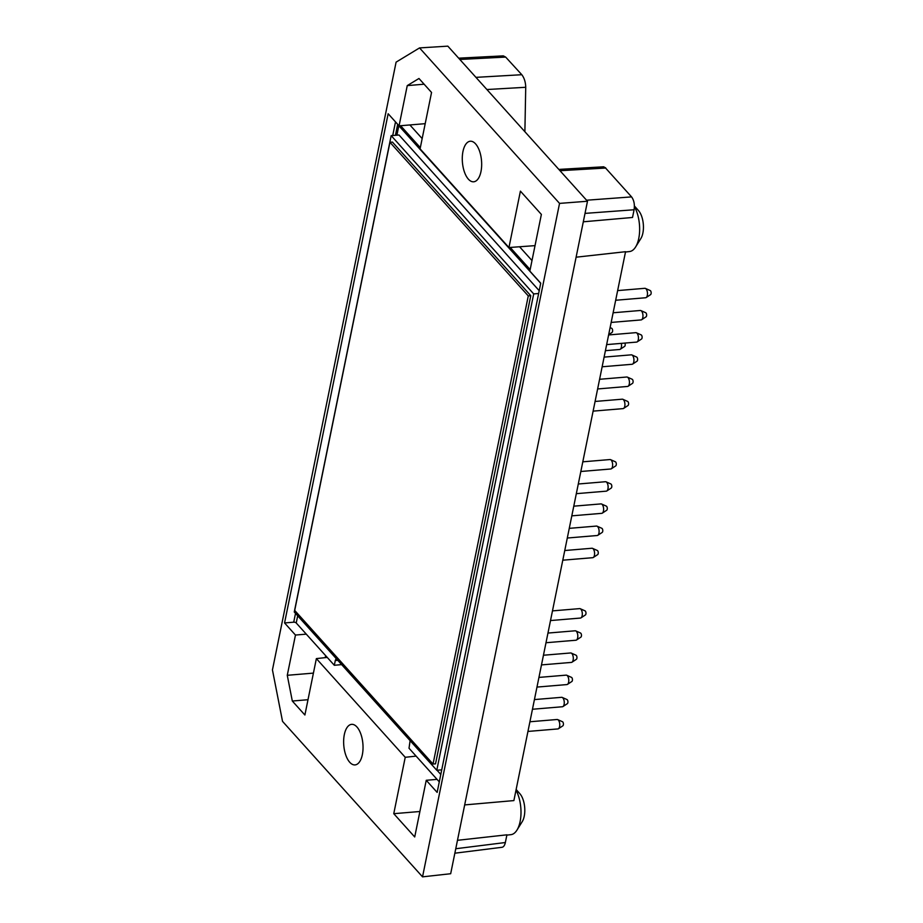 <?xml version="1.0" encoding="UTF-8"?>
<svg xmlns="http://www.w3.org/2000/svg" width="923" height="923" viewBox="0 0 923 923"><rect width="100%" height="100%" fill="white"/><g stroke="black" fill="none" stroke-linecap="round" stroke-linejoin="round"><path stroke-width="1.38" d="M396.913 135.173L398.828 125.747L540.716 283.315M440.802 774.443L437.017 770.255M539.217 290.699L399.001 135L391.179 135.646L294.264 611.995L436.787 770.267L533.702 293.918L391.179 135.646M584.109 221.728L632.52 217.47L634.089 209.763C634.851 204.502 634.009 200.222 631.574 196.899L605.719 168.194M535.028 245.633L508.942 247.537L420.08 148.845L431.549 92.462L418.973 78.49L407.251 85.608L399.059 125.851L409.881 124.951L422.169 138.588M558.842 169.417L603.63 166.798L605.73 167.917M508.942 247.537L520.41 191.142L541.374 214.424L529.848 271.097L540.74 283.199L437.144 792.395L426.241 780.293L414.715 836.965L393.763 813.682L405.232 757.298L316.37 658.607L327.238 657.418L334.322 665.287L341.637 664.606M576.114 257.194L625.552 251.702L513.88 800.587L465.469 804.844M405.232 757.298L416.1 756.11L409.016 748.241L410.1 740.627M475.564 143.861A20.352 9.588 85.2 0 1 481.621 166.302A20.352 9.588 85.2 0 1 473.672 181.796A20.352 9.588 85.2 0 1 462.423 162.31A20.352 9.588 85.2 0 1 470.28 141.231A20.352 9.588 85.2 0 1 475.564 143.861M422.538 876.85L559.546 203.395L419.538 47.915L396.094 62.141L272.447 669.902L282.53 721.371L422.538 876.85L450.678 873.723L587.49 201.237L559.546 203.395M356.924 726.966A20.352 9.588 85.2 0 1 362.993 749.418A20.352 9.588 85.2 0 1 355.032 764.913A20.352 9.588 85.2 0 1 343.783 745.426A20.352 9.588 85.2 0 1 351.64 724.347A20.352 9.588 85.2 0 1 356.924 726.966M327.238 657.418L296.225 622.979A1.892 0.877 11.5 0 0 293.722 622.183L284.561 622.944L295.464 635.047L287.272 675.301L292.314 701.03L304.89 715.002L316.37 658.607M284.561 622.944L388.156 113.748L399.059 125.851M587.49 201.237L447.84 46.15L419.538 47.915M454.854 853.198L502.043 847.291C503.6 846.991 504.708 845.399 505.354 842.526L506.923 834.819L457.473 840.311M524.887 131.712L525.729 87.281C525.602 82.239 524.322 78.086 521.899 74.821L505.666 57.088L503.277 55.865L458.662 58.172M308.005 699.715L292.314 701.03M287.272 675.301L313.416 673.109M325.634 655.63L325.219 657.638M295.464 635.047L306.274 634.147M439.29 781.862L437.064 779.381L426.241 780.293M337.83 660.372L335.303 660.487L334.322 665.287M335.303 660.487L336.168 658.537M437.064 779.381L416.1 756.11M519.707 246.914L531.994 260.551M400.605 125.724L420.323 147.622M510.223 247.456L530.148 269.585M419.896 811.502L393.763 813.682M506.854 835.119L510.927 834.657A26.029 12.264 -94.8 0 0 516.949 830.123A26.029 12.264 -94.8 0 0 519.637 800.149A26.029 12.264 -94.8 0 0 516.003 790.203M516.949 830.123L522.233 821.643A16.568 7.799 -94.8 0 0 519.891 793.734L516.142 789.488M425.203 123.67L409.881 124.951M424.107 84.201L407.251 85.608M625.494 252.002L629.567 251.541A26.029 12.264 -94.8 0 0 635.589 247.006A26.029 12.264 -94.8 0 0 638.278 217.043A26.029 12.264 -94.8 0 0 634.413 206.683M635.589 247.006L640.862 238.538A16.568 7.799 -94.8 0 0 638.531 210.617L634.401 205.956M541.489 664.906L571.429 662.402A4.73 2.227 -94.8 0 0 571.972 662.206L576.367 659.31A2.134 1.004 -94.8 0 0 576.944 657.188A2.134 1.004 -94.8 0 0 576.021 655.203L571.21 653.069A4.73 2.227 -94.8 0 0 570.645 652.965L543.451 655.238M571.972 662.206A4.73 2.227 -94.8 0 0 573.264 657.499A4.73 2.227 -94.8 0 0 571.21 653.069M550.512 620.556L580.463 618.052A4.73 2.227 -94.8 0 0 580.994 617.856L585.39 614.96A2.134 1.004 -94.8 0 0 585.967 612.837A2.134 1.004 -94.8 0 0 585.044 610.853L580.232 608.719A4.73 2.227 -94.8 0 0 579.667 608.615L552.473 610.888M580.994 617.856A4.73 2.227 -94.8 0 0 582.286 613.149A4.73 2.227 -94.8 0 0 580.232 608.719M567.31 538.017L597.25 535.513A4.73 2.227 -94.8 0 0 597.792 535.317L602.188 532.421A2.134 1.004 -94.8 0 0 602.765 530.298A2.134 1.004 -94.8 0 0 601.842 528.314L597.031 526.179A4.73 2.227 -94.8 0 0 596.466 526.075L569.272 528.348M597.792 535.317A4.73 2.227 -94.8 0 0 599.073 530.61A4.73 2.227 -94.8 0 0 597.031 526.179M576.333 493.667L606.273 491.163A4.73 2.227 -94.8 0 0 606.815 490.967L611.211 488.071A2.134 1.004 -94.8 0 0 611.787 485.948A2.134 1.004 -94.8 0 0 610.864 483.964L606.053 481.829A4.73 2.227 -94.8 0 0 605.488 481.725L578.294 483.998M606.815 490.967A4.73 2.227 -94.8 0 0 608.095 486.259A4.73 2.227 -94.8 0 0 606.053 481.829M593.12 411.127L623.071 408.624A4.73 2.227 -94.8 0 0 623.602 408.428L627.998 405.532A2.134 1.004 -94.8 0 0 628.575 403.409A2.134 1.004 -94.8 0 0 627.652 401.424L622.84 399.29A4.73 2.227 -94.8 0 0 622.275 399.186L595.093 401.459M623.602 408.428A4.73 2.227 -94.8 0 0 624.894 403.72A4.73 2.227 -94.8 0 0 622.84 399.29M602.142 366.777L632.093 364.273A4.73 2.227 -94.8 0 0 632.636 364.077L637.02 361.181A2.134 1.004 -94.8 0 0 637.597 359.059A2.134 1.004 -94.8 0 0 636.674 357.074L631.863 354.94A4.73 2.227 -94.8 0 0 631.297 354.836L604.115 357.109M632.636 364.077A4.73 2.227 -94.8 0 0 633.916 359.37A4.73 2.227 -94.8 0 0 631.863 354.94M611.164 322.427L641.116 319.923A4.73 2.227 -94.8 0 0 641.658 319.727L646.042 316.831A2.134 1.004 -94.8 0 0 646.631 314.708A2.134 1.004 -94.8 0 0 645.708 312.724L640.885 310.589A4.73 2.227 -94.8 0 0 640.32 310.486L613.137 312.77M641.658 319.727A4.73 2.227 -94.8 0 0 642.939 315.02A4.73 2.227 -94.8 0 0 640.885 310.589M615.676 300.252L645.627 297.748A4.73 2.227 -94.8 0 0 646.169 297.552L650.553 294.656A2.134 1.004 -94.8 0 0 651.142 292.533A2.134 1.004 -94.8 0 0 650.219 290.549L645.396 288.414A4.73 2.227 -94.8 0 0 644.831 288.311L617.649 290.595M646.169 297.552A4.73 2.227 -94.8 0 0 647.45 292.845A4.73 2.227 -94.8 0 0 645.396 288.414M605.419 350.682L619.679 349.482A4.73 2.227 -94.8 0 0 620.221 349.298L624.617 346.39A2.134 1.004 -94.8 0 0 624.917 343.079M620.221 349.298A4.73 2.227 -94.8 0 0 621.329 343.379M608.684 334.645L612.041 332.43A2.134 1.004 -94.8 0 0 612.618 330.307A2.134 1.004 -94.8 0 0 611.695 328.323L610.115 327.619M606.653 344.602L636.605 342.098A4.73 2.227 -94.8 0 0 637.147 341.902L641.531 339.006A2.134 1.004 -94.8 0 0 642.108 336.883A2.134 1.004 -94.8 0 0 641.185 334.899L636.374 332.765A4.73 2.227 -94.8 0 0 635.809 332.661L608.626 334.945M637.147 341.902A4.73 2.227 -94.8 0 0 638.428 337.195A4.73 2.227 -94.8 0 0 636.374 332.765M597.631 388.952L627.582 386.449A4.73 2.227 -94.8 0 0 628.113 386.252L632.509 383.357A2.134 1.004 -94.8 0 0 633.086 381.234A2.134 1.004 -94.8 0 0 632.163 379.249L627.352 377.115A4.73 2.227 -94.8 0 0 626.786 377.011L599.604 379.284M628.113 386.252A4.73 2.227 -94.8 0 0 629.405 381.545A4.73 2.227 -94.8 0 0 627.352 377.115M580.844 471.491L610.784 468.988A4.73 2.227 -94.8 0 0 611.326 468.792L615.722 465.896A2.134 1.004 -94.8 0 0 616.299 463.773A2.134 1.004 -94.8 0 0 615.376 461.788L610.565 459.654A4.73 2.227 -94.8 0 0 609.999 459.55L582.805 461.823M611.326 468.792A4.73 2.227 -94.8 0 0 612.607 464.084A4.73 2.227 -94.8 0 0 610.565 459.654M571.822 515.842L601.761 513.338A4.73 2.227 -94.8 0 0 602.304 513.142L606.699 510.246A2.134 1.004 -94.8 0 0 607.276 508.123A2.134 1.004 -94.8 0 0 606.353 506.139L601.542 504.004A4.73 2.227 -94.8 0 0 600.977 503.9L573.783 506.173M602.304 513.142A4.73 2.227 -94.8 0 0 603.584 508.435A4.73 2.227 -94.8 0 0 601.542 504.004M562.799 560.192L592.739 557.688A4.73 2.227 -94.8 0 0 593.281 557.492L597.677 554.596A2.134 1.004 -94.8 0 0 598.254 552.473A2.134 1.004 -94.8 0 0 597.331 550.489L592.52 548.354A4.73 2.227 -94.8 0 0 591.955 548.25L564.761 550.523M593.281 557.492A4.73 2.227 -94.8 0 0 594.562 552.785A4.73 2.227 -94.8 0 0 592.52 548.354M546.001 642.731L575.94 640.227A4.73 2.227 -94.8 0 0 576.483 640.031L580.879 637.135A2.134 1.004 -94.8 0 0 581.455 635.012A2.134 1.004 -94.8 0 0 580.532 633.028L575.721 630.894A4.73 2.227 -94.8 0 0 575.156 630.79L547.962 633.063M576.483 640.031A4.73 2.227 -94.8 0 0 577.775 635.324A4.73 2.227 -94.8 0 0 575.721 630.894M536.978 687.081L566.918 684.578A4.73 2.227 -94.8 0 0 567.46 684.381L571.856 681.486A2.134 1.004 -94.8 0 0 572.433 679.363A2.134 1.004 -94.8 0 0 571.51 677.378L566.699 675.244A4.73 2.227 -94.8 0 0 566.134 675.14L538.94 677.413M567.46 684.381A4.73 2.227 -94.8 0 0 568.753 679.674A4.73 2.227 -94.8 0 0 566.699 675.244M532.467 709.256L562.407 706.753A4.73 2.227 -94.8 0 0 562.949 706.557L567.345 703.661A2.134 1.004 -94.8 0 0 567.922 701.538A2.134 1.004 -94.8 0 0 566.999 699.553L562.188 697.419A4.73 2.227 -94.8 0 0 561.622 697.315L534.429 699.588M562.949 706.557A4.73 2.227 -94.8 0 0 564.241 701.849A4.73 2.227 -94.8 0 0 562.188 697.419M527.956 731.431L557.896 728.928A4.73 2.227 -94.8 0 0 558.438 728.732L562.834 725.836A2.134 1.004 -94.8 0 0 563.411 723.713A2.134 1.004 -94.8 0 0 562.488 721.728L557.677 719.594A4.73 2.227 -94.8 0 0 557.111 719.49L529.917 721.763M558.438 728.732A4.73 2.227 -94.8 0 0 559.73 724.024A4.73 2.227 -94.8 0 0 557.677 719.594M538.64 293.514L533.702 293.918M441.736 769.863L436.787 770.267M392.437 142.084L530.771 295.706L435.529 763.84L433.037 764.048L294.702 610.426L389.944 142.292L392.437 142.084M389.944 142.292L528.279 295.914L530.771 295.706M528.279 295.914L433.037 764.048M634.089 209.763L585.02 213.386M605.58 168.044L560.007 170.709M631.574 196.899L586.578 200.222M505.354 842.526L455.754 848.733M475.933 77.359L521.553 74.728M505.666 57.088L459.827 59.464M296.225 622.979L297.679 615.791M395.436 135.3L397.675 124.317M293.722 622.183L295.51 613.38M392.725 135.519L395.506 121.905M525.729 87.281L486.894 89.531"/></g></svg>
